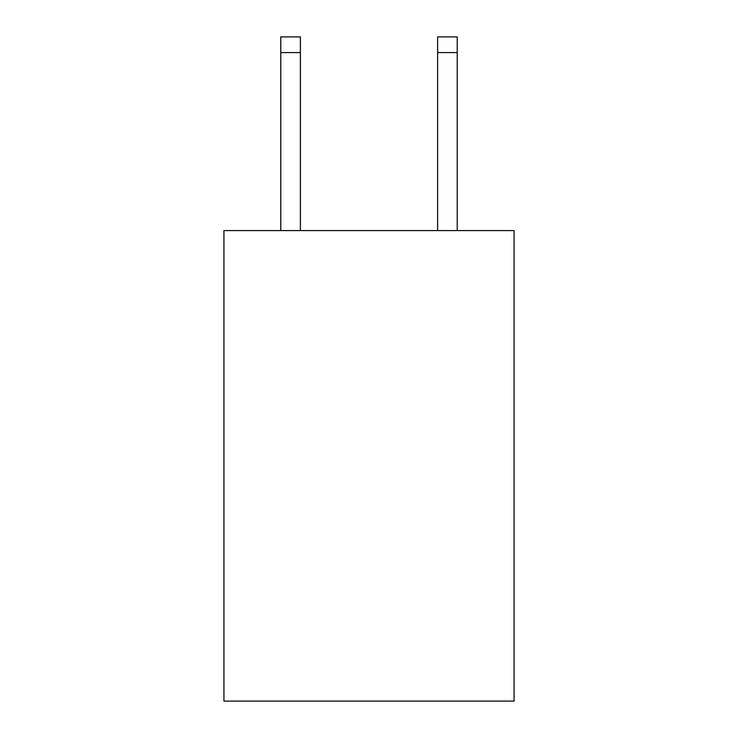<?xml version="1.0" encoding="UTF-8"?>
<svg xmlns="http://www.w3.org/2000/svg" width="738" height="738" viewBox="0 0 738 738"><rect width="100%" height="100%" fill="white"/><g stroke="black" fill="none" stroke-linecap="round" stroke-linejoin="round"><path stroke-width="1.11" d="M514.072 230.588L514.072 701.1L223.928 701.1L223.928 230.588L514.072 230.588M300.384 230.588L300.384 52.582L280.781 52.582L280.781 36.9L300.384 36.9L300.384 52.582M280.781 230.588L280.781 52.582M457.219 230.588L457.219 36.9L437.616 36.9L437.616 230.588M300.384 36.9L280.781 36.9M437.616 52.582L457.219 52.582"/></g></svg>
